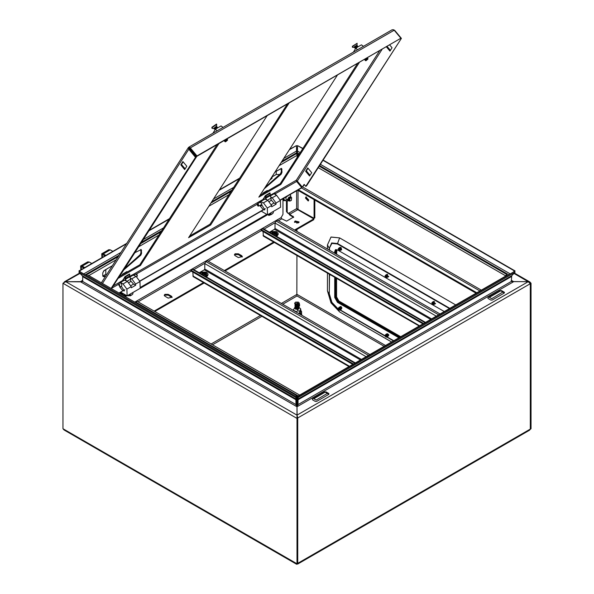 <?xml version="1.0" encoding="UTF-8"?>
<svg xmlns="http://www.w3.org/2000/svg" width="594" height="594" viewBox="0 0 594 594"><rect width="100%" height="100%" fill="white"/><g stroke="black" fill="none" stroke-linecap="round" stroke-linejoin="round"><path stroke-width="0.89" d="M288.105 200.171L287.548 199.198L290.043 196.763L287.548 199.19L288.083 200.156M289.003 200.675L289.092 197.884L290.919 196.911L286.961 199.539L288.981 200.668M290.867 196.681L290.436 194.988L289.219 195.062M284.118 198.01L283.999 199.792L285.759 200.809L286.189 199.502L285.759 197.691L287.719 195.931M285.217 197.379L285.759 197.691M289.894 194.676L290.436 194.988M288.654 200.831L285.759 200.809M284.214 199.918L283.702 199.836L283.85 198.277M275.794 235.922L276.789 235.491L276.789 231.794L270.604 231.667L269.631 232.365L270.871 231.549M270.574 232.907L271.109 231.771L270.188 231.95L270.938 231.519L275.72 231.541L276.062 233.769L276.975 235.001L276.225 235.432L275.312 234.199L273.351 234.511M271.859 231.341L273.396 232.232L274.562 231.823L275.23 232.209L274.525 232.878L276.062 233.769M274.45 233.702L274.822 233.925M274.435 233.694L274.502 232.625M274.458 233.598L274.525 232.878M273.841 232.239L273.767 233.316L275.312 234.199M273.396 233.316L272.906 232.7L273.151 233.405M273.396 232.232L273.374 232.974M272.691 233.345L272.646 232.662L272.713 233.353M273.775 233.316L272.601 233.724L271.941 233.338L272.661 232.922M271.109 231.771L272.646 232.662M273.983 233.435L274.435 233.657M274.562 231.823L274.012 233.42M270.938 231.519L273.448 232.959M274.473 233.553L276.975 235.001M267.916 190.8L267.3 190.548L263.083 192.976L262.459 193.948M263.387 193.414L263.083 192.976M266.639 199.643L264.716 196.569M263.313 198.752L263.588 199.087M269.312 201.514L270.946 200.572L271.191 198.017L269.78 195.166M265.993 198.106L270.203 195.671M265.021 196.094L266.164 197.26L265.986 195.782L265.384 195.589M265.711 195.367L269.921 192.939L270.248 194.795M136.123 273.96L136.924 274.124L137.333 276.054L136.123 273.96L133.962 275.074M136.583 276.618L137.333 276.054M297.505 396.844L296.844 396.695L296.636 398.44M296.666 400.876L297.334 401.254M296.666 401.188L297.149 401.15M296.844 396.695L506.771 275.497L507.373 275.601M164.323 295.656L164.894 295.121L168.169 295.121L172.015 297.549M164.894 294.312L168.169 294.312L171.443 296.198L172.119 297.149L168.169 298.091L164.894 296.198L164.211 295.255L164.894 294.312M234.533 255.123L235.098 254.588L238.38 254.588L242.218 257.016M235.098 253.772L238.38 253.772L241.654 255.665L242.33 256.608L238.38 257.558L235.098 255.665L234.422 254.722L235.098 253.772M294.557 222.356L295.129 221.822L298.975 222.356M298.403 222.899L294.446 221.956L295.129 221.005L299.086 221.956L298.403 222.899M308.702 199.933L305.903 196.978L305.427 198.04L308.219 200.995L308.702 199.933M306.311 196.866L306.125 197.631L308.516 200.698M271.287 214.508L268.83 215.481L268.273 214.664M126.322 296.042L125.267 296.651M134.771 252.784L141.194 249.554L141.602 253.244L140.823 255.16L123.693 270.003M105.39 276.596L103.17 276.589L102.755 275.675L102.755 272.891L104.158 270.463L112.4 265.704M275.193 171.718L281.608 168.488L282.024 172.178L281.237 174.087L264.115 188.929M287.169 211.954L287.719 213.172L286.471 211.553L287.169 211.954L287.169 201.143M287.719 213.172L289.04 213.038L289.746 214.256L293.659 217.018L286.583 221.109L281.786 218.844L281.088 217.634L134.749 302.123M282.959 199.198L282.959 214.389L281.088 217.634M125.067 295.953L124.562 296.243M269.394 215.043L268.525 215.206M140.778 249.465L140.904 252.844L140.117 254.752L124.636 268.547M105.717 276.091L102.881 276.269M281.192 168.392L281.318 171.77L280.531 173.686L265.05 187.474M286.471 211.553L286.471 201.002M293.592 217.501L289.746 215.065L288.439 213.268M289.746 214.256L297.72 209.645L296.651 208.643L314.085 218.332L314.085 199.658M154.811 311.479L204.18 282.974M225.022 270.938L274.383 242.441M295.233 230.405L313.751 219.713L313.751 218.904L294.527 230.004M154.113 311.07L203.475 282.573M224.324 270.537L274.168 241.758M297.72 209.645L313.751 218.904M314.085 218.332L314.783 217.924L314.783 200.067M120.396 292.53L126.039 295.248M119.691 292.939L124.525 295.73L127.079 295.849L140.199 288.298L139.969 281.563L136.13 276.329L132.492 274.777L129.559 276.47M278.98 208.175L127.331 295.73M140.177 287.503L266.81 214.389M87.355 275.958L86.026 275.252M281.111 162.526L296.109 153.861L297.29 154.796M506.147 275.854L506.147 275.245L506.103 275.883M506.853 275.46L506.637 274.383L505.405 276.284M297.119 182.083L297.119 180.888M297.119 157.425L297.119 155.435L298.359 154.128L298.997 154.499M297.668 190.184L476.106 293.206M298.374 189.776L476.804 292.797M296.881 396.673L296.673 395.604L295.612 396.257M87.325 276.01L88.387 275.356L296.673 395.604M270.879 214.701L268.213 214.627L271.109 214.575M268.25 214.62L270.99 214.62M268.132 214.575L268.473 214.776M261.471 204.514L261.917 203.839L260.15 202.22M261.278 211.197L267.515 214.79L267.278 208.056L263.446 202.821L259.801 201.277L259.348 202.68M260.669 204.975L262.117 205.286L264.768 209.875L263.179 209.593M270.73 196.926L272.193 197.772L276.032 203.007L280.383 200.49L276.552 195.255L274.064 193.822L272.906 193.711L269.973 195.404M267.515 214.79L280.62 207.224L280.383 200.49M267.278 208.056L271.629 205.546L267.797 200.312L264.152 198.76L259.801 201.277M276.032 203.007L276.076 204.225L274.012 203.029L271.347 200.111M274.012 203.029L271.302 204.596M271.629 205.546L271.673 206.764L276.076 204.225M130.465 295.775L127.799 295.701L130.687 295.649M127.836 295.686L130.569 295.686M127.717 295.649L128.059 295.849M121.473 286.442L124.354 290.941L122.765 290.659M130.316 277.992L131.779 278.838L135.618 284.073L139.969 281.563M120.864 292.263L127.094 295.864L126.864 289.13L123.025 283.895L120.545 282.462L119.194 282.499M126.864 289.13L131.215 286.612L127.383 281.378L123.738 279.833L119.387 282.343M135.618 284.073L135.655 285.291L133.591 284.103L130.932 281.177M133.591 284.103L130.888 285.662M131.215 286.612L131.259 287.83L135.655 285.291M205.591 276.455L206.578 276.024L206.578 272.327L200.401 272.201L199.421 272.898L200.668 272.082M200.364 273.44L200.898 272.312L199.985 272.483L200.727 272.052L205.509 272.074L205.851 274.302L206.771 275.534L206.021 275.965L205.101 274.732L203.141 275.044M201.648 271.874L203.185 272.765L204.351 272.356L205.019 272.743L204.314 273.418L205.851 274.302M204.299 273.158L204.618 274.458M204.247 274.131L204.314 273.418M203.631 272.772L203.556 273.849L205.101 274.732M203.193 273.849L202.703 273.233L202.94 273.938M203.185 272.765L203.17 273.507M203.564 273.849L202.398 274.257L201.73 273.871L202.435 273.195L202.502 273.886M200.898 272.312L202.435 273.195M203.772 273.968L204.225 274.198M204.351 272.356L203.801 273.953M202.509 274.19L202.45 273.455M200.727 272.052L203.237 273.5M204.262 274.086L206.771 275.534M257.685 204.403L257.061 204.536L257.922 206.029L257.685 204.403M257.061 204.536L257.492 203.757L258.152 203.824L258.813 206.051L257.922 206.029M367.337 59.11L367.931 59.088L365.963 60.722L367.337 59.11M365.852 60.707L365.585 60.343L367.307 58.806L367.938 58.969M365.459 60.677L367.983 58.583M365.503 60.291L367.589 58.554M365.317 60.38L366.988 58.42L367.656 58.516M365.139 60.291L367.664 58.197M365.184 59.905L367.27 58.167M365.132 59.964L365.31 59.118M364.82 59.905L364.879 59.37M357.083 47.357L357.662 47.015M355.502 48.73L357.365 46.844L358.1 46.763M355.472 48.686L358.041 46.622M355.561 48.329L357.647 46.592M355.509 48.389L355.316 47.995L357.046 46.458L357.714 46.555M355.197 48.329L357.328 46.206M355.056 48.032L356.727 46.072L357.447 46.042M355.257 47.921L357.714 46.235M354.87 47.951L357.395 45.849M354.915 47.557L357.009 45.82M354.737 47.646L356.407 45.686L357.076 45.783M354.752 47.646L357.12 45.679M352.569 47.29L352.584 46.503L357.128 43.28L356.979 45.018L354.143 46.896L354.135 47.386L352.569 47.29M352.391 47.216L352.361 46.228L357.128 43.28M212.979 133.19L215.563 129.061L221.05 125.891L223.025 127.391M215.563 129.061L216.973 130.888M361.419 359.415L204.782 268.985L204.782 263.58L205.947 261.553L368.436 355.361M192.842 272.089L193.184 276.633L348.997 366.587M204.782 268.985L204.314 269.795L199.176 272.757M354.863 363.201L192.374 269.386L193.206 269.305L355.346 362.919M192.374 269.386L190.971 270.196L190.971 271.013L352.762 364.419M190.971 270.196L353.46 364.011M369.839 354.551L207.351 260.744L205.947 261.553M272.059 214.003L267.983 214.523M268.169 214.412L272.312 213.825L273.307 212.786L273.307 211.449M270.612 213.008L270.612 214.352M139.88 281.281L262.949 210.231L263.283 209.712L260.194 205.999L261.338 205.338M139.79 281.007L263.283 209.712M280.301 200.215L301.329 188.075L301.663 187.555L296.621 181.489L296.339 180.227L273.656 193.317M280.205 199.94L301.663 187.555M288.996 103.178L210.618 224.978L188.617 237.682L266.996 115.882M359.199 62.645L280.828 184.444L258.828 197.149L337.206 75.341M263.372 198.827L265.667 195.426M122.951 279.893L125.252 276.5M218.785 143.711L140.407 265.511L118.414 278.215L196.785 156.415M287.251 104.188L210.001 224.235L189.746 235.929M357.462 63.647L280.212 183.702L259.957 195.396M217.04 144.721L139.79 264.768L119.535 276.462M140.407 265.511L139.79 264.768M280.828 184.444L280.212 183.702M188.966 147.06L392.233 29.7L394.201 30.205L190.325 147.913L188.966 147.06L188.395 147.594L188.795 149.272L189.501 148.871L196.183 156.913L111.42 288.654M189.991 148.433L196.673 156.474L400.891 38.254L197.008 155.955L190.325 147.913L189.991 148.433L188.788 147.253M400.891 38.254L394.201 30.205M196.673 156.474L197.008 155.955M296.257 180.658L297.319 181.081L302.361 187.147L304.15 184.378L305.791 186.353L401.433 38.417L394.743 30.376L393.473 29.715M304.395 184.675L302.361 187.147M305.791 186.353L306.497 185.952L401.433 38.417M387.169 46.495L390.384 50.356M308.011 168.28L306.348 170.864L310.009 175.267M386.471 46.904L389.931 51.062L392.047 47.772L389.753 45.01M305.643 171.272L309.556 175.973L311.672 172.683L307.766 167.976L305.643 171.272L306.348 170.864M189.182 148.352L189.404 147.995L189.501 148.871M186.806 166.268L184.689 169.557L180.776 164.857L182.893 161.568L186.806 166.268M102.443 283.472L188.795 149.272L195.485 157.321L111.093 288.469M185.142 168.852L181.482 164.449L183.145 161.865M196.183 156.913L195.485 157.321M180.776 164.857L181.482 164.449M119.958 287.288L120.864 286.768M119.268 293.184L122.861 290.778L119.78 287.065L120.307 286.761M260.38 206.222L261.82 205.39M118.986 293.02L122.861 290.778M210.618 224.978L210.001 224.235M135.298 302.443L135.744 302.086L298.233 395.901M299.636 395.084L137.147 301.277L135.744 302.086M127.502 271.866L126.878 271.614L122.668 274.042L122.037 275.022M122.973 274.48L122.668 274.042M126.225 280.71L124.295 277.636M122.891 279.819L123.173 280.16M128.891 282.588L130.524 281.645L130.777 279.091L129.366 276.24M125.572 279.173L129.789 276.745M124.606 277.16L125.742 278.326L125.564 276.856L124.97 276.663M125.289 276.433L129.507 274.005L129.826 275.868M431.623 318.881L274.985 228.445L274.985 223.047L276.158 221.02L438.647 314.827M263.053 231.556L263.394 236.1L419.208 326.054M274.985 228.445L274.517 229.262L269.386 232.224M425.074 322.668L262.585 228.853L263.409 228.772L425.556 322.386M262.585 228.853L261.182 229.663L261.182 230.472L422.965 323.879M261.182 229.663L423.671 323.478M440.05 314.018L277.561 220.203L276.158 221.02M131.645 295.077L127.569 295.589M127.755 295.485L131.898 294.891L132.893 293.859L132.893 292.515M130.19 294.075L130.19 295.418M226.923 140.184L227.517 140.162L225.549 141.795L226.923 140.184M225.43 141.773L225.163 141.417L226.893 139.872L227.606 139.679L227.517 140.043M225.044 141.751L227.561 139.649M225.089 141.357L227.175 139.627M225.037 141.417L224.844 141.03L226.574 139.486L227.294 139.456M224.718 141.365L227.242 139.263M224.762 140.971L226.856 139.241M224.584 141.06L224.896 140.184M224.398 140.978L224.621 140.34M216.662 128.423L217.248 128.081M215.087 129.796L216.951 127.91L217.686 127.836M215.058 129.759L217.233 127.665M214.961 129.485L216.632 127.524L217.3 127.621M215.154 129.373L217.619 127.688M214.776 129.403L217.3 127.302M214.82 129.009L216.914 127.279M214.642 129.098L216.305 127.138L216.973 127.235M214.456 129.017L216.981 126.916M214.501 128.631L216.587 126.893M214.449 128.683L215.986 126.752L216.713 126.73L216.483 124.072L211.939 127.302L211.976 128.282L212.169 127.569L216.713 124.346M214.441 128.698L214.256 128.297L216.706 126.567M214.159 128.683L211.976 128.282M353.393 52.124L355.977 47.988L361.471 44.817L363.439 46.325M355.977 47.988L357.388 49.822M279.789 174.525L276.24 174.488L272.015 176.93M272.015 176.648L272.015 178.297L269.795 180.101M276.24 171.354L276.24 174.488M274.94 172.104L281.229 168.473M489.374 297.349L491.713 298.7L502.947 291.944L500.608 290.86L489.374 297.349M487.971 297.616L487.971 298.426L490.778 300.052L492.181 300.052L504.351 293.02L504.351 292.211L501.544 290.592L500.141 290.592L487.971 297.616M388.602 335.669L388.736 335.179L386.984 333.65M388.417 276.901L388.736 276.269M435.224 303.92L435.543 303.296M341.795 308.642L341.001 306.541L340.176 306.623M297.186 416.891L297.03 406.771L298.032 404.573L298.032 399.732L297.334 399.324L297.334 404.165L298.032 404.573L511.271 281.459L511.701 275.675L298.039 399.034L297.431 398.277L297.334 399.324M297.705 563.335L297.668 564.085L529.544 430.212L530.279 429.113L530.279 283.732L528.185 281.697L511.464 281.526M530.323 429.083L531.029 428.682L531.029 283.293L530.323 283.702L530.279 429.061M296.666 153.935L296.666 152.717L281.95 161.219M297.334 154.722L297.431 151.062L300.185 152.651M296.866 406.712L296.666 404.165L295.968 404.573L82.729 281.459L82.729 276.618L295.968 399.732L296.666 399.324L296.569 398.277L295.961 399.034L82.299 275.675L82.729 276.618M296.666 404.165L296.666 399.324M296.926 563.973L297.705 563.394L297.705 418.005L296.97 415.956L296.97 406.771L295.968 404.573L295.886 397.52L296.495 396.77L296.569 398.277M297.705 418.005L297 418.414L297 563.795L62.971 428.682L62.971 283.293L65.815 281.697L80.621 281.868L82.729 280.264L80.324 281.697M62.971 428.682L64.085 429.997L296.71 564.3M296.955 255.472L296.829 295.181M296.955 231.4L296.955 229.41M296.955 223.285L296.955 221.436M296.955 209.14L296.955 208.628M297 148.181L296.525 147.884M531.029 428.682L530.152 429.499M297.668 564.085L297.052 563.847M530.279 429.113L297.75 563.364L297.646 417.916M513.929 273.426L528.185 281.697L297.03 415.147L297.75 417.976L530.279 283.732M297.334 404.165L297.134 406.712M531.029 283.293L529.9 281.972L528.185 281.653L513.676 281.653L511.271 280.264L513.379 281.868L297.334 406.6M297.475 147.787L297.03 148.203L297.03 154.292M82.536 281.526L80.621 281.868L296.666 406.6M62.971 283.293L297 418.414L296.97 415.147L65.815 281.697L80.324 281.653M63.84 282.506L80.071 273.426M296.532 148.455L296.97 148.203L296.97 154.202M82.299 275.675L78.898 272.245L295.886 397.52M296.495 396.77L79.507 271.495L78.898 272.245M297.431 398.277L297.505 396.77L298.114 397.52L298.032 399.732L511.271 276.618M297.505 396.77L514.493 271.495L515.102 272.245L511.701 275.675M298.114 397.52L515.102 272.245M514.53 271.547L515.102 270.961L323.114 160.12M513.209 272.23L514.493 270.909L515.102 270.961M302.754 148.663L297.505 145.634L297.431 151.062M297.505 145.634L302.895 148.448M514.493 270.909L322.98 160.335M283.702 158.487L296.569 151.062L296.666 152.717M296.569 151.062L296.495 145.634L289.612 149.309M126.515 243.77L79.507 270.909L80.791 272.23M79.507 270.909L78.898 270.961L79.47 271.547M296.495 145.634L289.308 149.785M239.352 178.623L219.097 190.318M169.142 219.156L148.886 230.851M239.657 178.148L219.401 189.842M169.446 218.681L149.191 230.383M126.819 243.295L78.898 270.961M335.38 277.658L335.38 297.082L338.186 301.945L337.489 302.346L334.682 297.483L334.682 277.25M444.275 311.575L337.489 249.926L335.499 249.725L334.682 251.544L334.682 253.185M335.885 249.577L335.38 253.586M399.576 337.385L338.186 301.945M398.871 337.793L337.489 302.346M341.617 249.874L341.164 247.735M338.892 248.789L338.201 248.945L339.159 250.609L338.892 248.789M339.271 250.623L339.36 248.084L338.238 248.864L339.055 248.589L339.649 250.586L339.256 250.609M338.535 248.5L339.196 248.507L339.716 250.534M339.3 248.054L339.85 248.129L340.481 250.096M338.966 247.936L340.02 247.705L340.414 250.445M339.961 247.676L340.511 247.75L341.142 249.718M339.62 247.557L340.674 247.327L341.067 250.067M105.806 269.75L105.806 274.257L102.836 276.158M103.423 271.131L108.405 268.013M295.025 308.435L297.512 309.645L298.968 308.479M295.032 308.479L297.512 309.645L298.975 308.435M295.025 307.38L297.728 310.105L298.975 307.38M298.233 313.209L299.703 313.112L299.703 311.078L297.854 310.87L296.012 311.65L293.31 310.09L294.735 307.573M300.69 310.981L299.836 313.394L300.69 310.981L300.69 308.947L299.703 311.078M299.443 307.729L300.69 308.947M299.836 313.394L298.634 313.439M313.847 398.685L316.194 400.037L327.42 393.28L325.081 392.196L313.847 398.685M312.444 398.953L312.444 399.762L315.251 401.388L316.661 401.388L328.831 394.357L328.831 393.547L326.017 391.929L324.614 391.929L312.444 398.953M432.506 304.559L432.506 302.836L431.808 302.992L432.774 304.655L432.506 302.836L431.808 302.992L432.506 304.559M432.67 302.636L433.264 304.633L432.811 302.554L433.264 304.633L432.67 302.636L432.076 302.576L432.67 302.636M432.974 302.131L432.974 304.722L432.974 302.131L431.853 302.881L432.974 302.131M433.464 302.175L434.095 304.143L433.464 302.175L432.915 302.094L433.464 302.175M433.627 301.752L434.028 304.492L433.627 301.752L432.581 301.982L433.627 301.752M434.117 301.797L434.749 303.764L434.117 301.797L433.568 301.722L434.117 301.797M434.281 301.373L434.682 304.113L434.281 301.373L433.234 301.603L434.281 301.373M431.883 302.806L432.811 302.554L431.883 302.806M385.699 277.532L385.699 275.816L385.009 275.965L385.699 277.532M386.078 277.643L386.167 275.104L385.046 275.883L385.862 275.616L386.456 277.606L386.055 277.636M385.343 275.519L386.003 275.534L386.523 277.561M386.107 275.074L386.657 275.156L387.288 277.123M385.773 274.963L386.82 274.732L387.221 277.465M386.761 274.695L387.31 274.777L387.941 276.745M386.427 274.584L387.481 274.354L387.875 277.094M295.857 302.094L298.143 303.415L295.857 302.094M298.403 302.153L298.982 302.962L298.403 303.772L295.597 303.772L295.018 302.962L295.597 302.153L298.403 302.153M298.982 303.014L298.403 303.883L295.597 303.883L295.018 303.014M298.953 303.282L298.403 304.299L295.597 304.299L295.047 303.282M298.982 303.541L298.403 304.41L295.597 304.41L295.018 303.541M298.953 303.809L298.403 304.826L295.597 304.826L295.047 303.809M298.982 304.069L298.403 304.937L295.597 304.937L295.018 304.069M298.953 304.336L298.403 305.353L295.597 305.353L295.047 304.336M298.982 304.596L298.403 305.457L295.597 305.457L295.018 304.596M298.953 304.863L298.403 305.88L295.597 305.88L295.047 304.863M298.982 305.123L298.403 305.984L295.597 305.984L295.018 305.123M298.953 305.383L298.403 306.407L295.597 306.407L295.047 305.383M298.982 305.65L298.403 306.511L295.597 306.511L295.018 305.65M298.953 305.91L298.403 306.935L295.597 306.935L295.047 305.91M298.982 306.177L298.403 307.039L295.597 307.039L295.018 306.177M298.953 306.437L298.403 307.462L295.597 307.462L295.047 306.437M298.982 306.704L298.403 307.566L295.597 307.566L295.018 306.704M298.953 306.964L298.403 307.982L295.597 307.982L295.047 306.964M298.982 307.224L298.403 308.093L295.597 308.093L295.018 307.224M298.953 307.492L298.403 308.509L295.597 308.509L295.047 307.492M298.982 307.751L298.403 308.62L295.597 308.62L295.018 307.751M298.953 308.019L298.403 309.036L295.597 309.036L295.047 308.019M298.982 308.279L298.403 309.147L295.597 309.147L295.018 308.279M385.699 336.984L385.699 335.268L385.009 335.417L385.699 336.984M385.046 335.335L385.862 335.068L386.456 337.058L386.055 337.088L386.167 334.556L385.046 335.313M385.343 334.971L386.003 334.986L386.523 337.013M386.107 334.526L386.657 334.608L387.288 336.575M385.773 334.415L386.82 334.177L387.221 336.917M386.761 334.147L387.31 334.229L387.941 336.197M386.427 334.036L387.481 333.798L387.875 336.538M387.422 333.769L388.617 334.571M338.892 308.241L338.201 308.397L339.159 310.061L338.892 308.241M338.238 308.316L339.055 308.041L339.649 310.038L339.256 310.061M338.535 307.952L339.196 307.959L339.716 309.986M338.246 308.286L339.36 307.536L339.271 310.075M339.3 307.499L339.85 307.581L340.481 309.548M338.966 307.388L340.02 307.157L340.414 309.897M339.961 307.128L340.511 307.202L341.142 309.17M339.62 307.009L340.674 306.779L341.067 309.519M340.614 306.749L341.81 307.551M400.044 337.117L338.186 301.403L335.848 297.349L335.848 277.925M335.848 253.861L335.848 251.411L336.531 249.896L337.117 249.74M400.75 336.709L338.892 300.995L336.553 296.948L336.553 278.334M336.553 254.262L336.924 249.755M298.982 303.489L298.982 303.074M298.938 302.702L299.346 303.274L298.968 304.269M295.062 304.299L294.654 303.274L295.062 302.702M295.018 303.074L295.018 303.489M91.803 263.513L89.219 262.021L87.682 261.872L80.658 265.926L80.881 269.817M84.779 267.567L82.195 266.075L80.658 265.926M81.385 269.528L81.163 266.788L84.081 267.976M112.867 251.351L110.284 249.859L108.747 249.71L101.723 253.764L101.945 257.655M105.843 255.405L103.259 253.913L101.723 253.764M102.443 257.365L102.22 254.626L105.138 255.814M328.838 273.879L329.536 274.829L330.227 274.68M330.851 275.044L329.915 274.948M330.413 274.792L329.893 274.933M289.976 198.389L289.686 201.114L291.387 200.386L291.676 197.668L289.976 198.389M289.664 201.091L289.924 198.359L291.647 197.654M289.233 199.992L290.481 197.832M289.471 200.943L289.56 198.151L291.424 197.564M289.219 200.839L289.456 198.092L291.201 197.401M288.766 199.725L290.013 197.564M288.751 200.564L288.988 197.824L290.733 197.134M288.298 199.45L289.545 197.297M288.536 200.408L288.625 197.609L290.488 197.022M288.283 200.297L288.521 197.55L290.266 196.859M287.83 199.183L289.078 197.022M282.9 198.708L285.447 200.631M276.084 236.085L278.215 233.836L277.94 232.93M276.633 236.405L278.215 233.836L276.559 231.667M267.515 200.148L271.191 198.017M266.201 197.134L270.411 194.698M265.986 195.782L270.196 193.354M265.889 195.582L270.099 193.154M119.609 283.538L119.609 286.241L119.609 283.538M168.169 294.312L168.169 295.121M238.38 253.772L238.38 254.588M296.651 190.771L296.651 208.643L289.04 213.038M296.651 180.673L296.651 181.519M297.126 155.294L279.039 165.741M229.084 194.58L208.828 206.274M158.873 235.113L138.617 246.807M116.246 259.727L88.781 275.586M138.083 301.819L191.209 271.146M193.8 269.646L204.804 263.291M208.286 261.278L261.412 230.613M264.003 229.113L275.015 222.757M278.497 220.745L281.786 218.844M141.602 250.46L140.904 250.059M103.542 276.678L102.903 276.307M140.823 255.16L140.117 254.752M141.602 253.244L140.904 252.844M282.024 169.394L281.318 168.986M281.237 174.087L280.531 173.686M282.024 172.178L281.318 171.77M298.054 209.073L298.054 190.407M124.525 295.73L124.525 294.914M293.08 216.179L293.08 216.988M241.654 255.665L241.654 256.474M171.443 296.198L171.443 297.007M505.405 275.69L318.273 167.649M298.047 155.977L297.119 155.435M481.37 290.162L302.65 186.984M301.834 186.509L299.836 185.35M301.44 187.897L479.967 290.971M272.193 197.772L276.552 195.255M270.329 195.975L274.064 193.822M263.446 202.821L267.797 200.312M260.959 201.388L265.31 198.879M263.446 209.741L265.318 208.657M131.779 278.838L136.13 276.329M129.915 277.049L133.65 274.888M123.025 283.895L127.383 281.378M120.545 282.462L124.896 279.945M123.025 290.808L124.896 289.731M205.88 276.626L208.011 274.369L207.737 273.463M206.43 276.938L208.011 274.369L207.722 273.381L206.348 272.201M366.097 356.712L204.782 263.58M349.48 366.305L192.842 275.876M204.314 269.795L360.484 359.957M259.608 201.433L132.722 274.688M118.674 282.803L113.12 286.004M379.566 50.891L296.339 180.227M297.319 181.081L382.009 49.48M111.657 288.276L118.295 284.444M136.39 273.997L257.172 204.262M275.267 193.815L296.621 181.489M127.094 281.214L130.777 279.091M125.78 278.2L129.997 275.772M125.564 276.856L129.782 274.421M125.468 276.656L129.685 274.22M436.308 316.179L274.985 223.047M419.691 325.772L263.053 235.335M274.517 229.262L430.687 319.423M213.714 128.453L216.565 126.084M502.947 292.211L504.351 293.02M301.641 311.709L300.623 314.59M301.173 310.84L301.849 315.295M301.21 310.877L301.811 315.273M385.536 345.493L296.955 294.349M327.42 273.062L327.42 290.867L330.992 302.858L339.59 311.939L391.617 341.981M455.746 304.96L339.59 237.897L330.992 237.043L327.42 244.921L327.42 248.99M282.714 304.247L297 295.998L384.132 346.302M212.504 344.78L261.865 316.283M231.994 190.058L211.739 201.752M161.791 230.591L141.528 242.285M119.156 255.205L85.224 274.792M508.776 274.792L319.609 165.578M299.383 153.905L297.334 152.717M296.955 294.401L281.311 303.437M260.462 315.473L211.1 343.971M297.03 148.203L297.468 148.455M320.411 164.33L510.261 273.938M83.739 273.938L120.909 252.48M143.288 239.56L163.543 227.866M213.491 199.027L233.746 187.333M335.38 297.082L334.682 297.483M329.529 274.829L329.269 294.26L331.697 302.45L337.57 308.65L339.59 311.939L330.999 302.851L327.42 290.867M329.529 294.513L331.86 302.353L338.201 309.006M329.269 274.621L329.269 294.26L327.442 290.882L327.442 273.069M335.38 251.143L334.682 251.544M449.428 308.605L337.489 243.978L331.86 243.421L329.269 248.322L329.269 250.059M329.529 248.574L329.529 250.208M337.489 243.978L337.57 243.525L331.697 242.946L329.269 248.322L327.442 244.943L327.442 249.005M449.858 308.353L337.57 243.525L339.59 237.927L330.999 237.073L327.42 244.921M455.717 304.974L339.59 237.897M393.725 340.763L387.184 336.991M384.957 335.699L340.384 309.964M338.149 308.68L337.489 308.293M393.466 340.911L387.021 337.192M385.009 336.033L340.214 310.172M391.639 341.973L339.59 311.917M299.576 313.988L300.69 310.454M327.42 393.547L328.831 394.357M338.186 301.403L338.892 300.995M335.848 297.349L336.553 296.948M335.848 251.411L336.553 251.002M89.234 262.028L82.21 266.082M110.291 249.866L103.274 253.92M290.919 196.911L290.837 196.369M282.417 198.99L283.449 200.646L285.506 200.661M278.215 234.392L276.737 236.464M266.164 197.26L270.374 194.825M119.743 286.546L121.243 286.62L121.896 285.061L121.042 283.212L119.476 282.447L118.592 282.893L118.258 284.192L119.743 286.546M86.189 275.059L118.317 256.511M140.689 243.592L160.944 231.898M210.9 203.059L231.155 191.365M319.223 166.179L506.637 274.383M208.011 274.925L206.534 276.997M273.136 193.622L274.866 193.518L276.121 195.01M260.447 202.049L257.492 203.757M261.768 204.343L258.813 206.051M357.12 45.493L356.979 45.018M354.573 47.609L354.135 47.386M271.881 214.159L272.312 213.825M188.395 147.594L101.366 282.848M125.742 278.326L129.96 275.898M131.467 295.233L131.898 294.891M297.512 563.498L296.881 563.951M529.9 281.972L514.352 273.002M297.015 416.171L296.97 415.711M64.479 281.756L79.648 273.002M300.156 314.315L301.7 312.184L300.69 310.38M299.265 307.573L299.695 307.907M298.901 302.636L299.666 305.012L299.354 306.266M295.099 302.636L294.654 303.274"/></g></svg>
